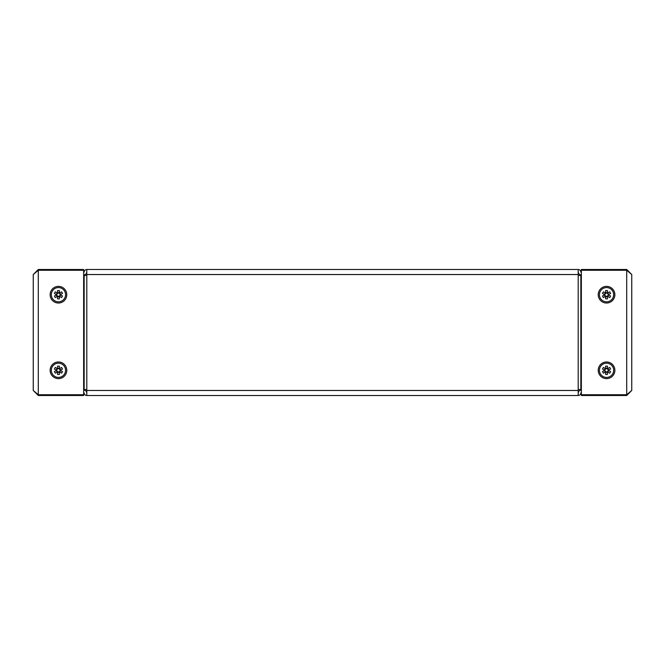 <?xml version="1.0" encoding="UTF-8"?>
<svg xmlns="http://www.w3.org/2000/svg" width="665" height="665" viewBox="0 0 665 665"><rect width="100%" height="100%" fill="white"/><g stroke="black" fill="none" stroke-linecap="round" stroke-linejoin="round"><path stroke-width="1" d="M66.766 294.703A8.312 8.312 0 0 0 58.453 286.382A8.312 8.312 0 0 0 50.133 294.703A8.312 8.312 0 0 0 58.453 303.016A8.312 8.312 0 0 0 66.766 294.703M66.766 370.297A8.312 8.312 0 0 0 58.453 361.984A8.312 8.312 0 0 0 50.133 370.297A8.312 8.312 0 0 0 58.453 378.618A8.312 8.312 0 0 0 66.766 370.297M33.25 390.463L33.25 274.537L38.287 269.5L38.287 270.256L83.649 270.256L83.649 394.744L38.287 394.744L38.287 395.5L33.25 390.463L38.287 394.744L38.287 270.256L33.25 274.537M38.287 269.5L83.649 269.5L83.649 270.256M38.287 395.5L83.649 395.5L83.649 394.744M614.867 294.703A8.312 8.312 0 0 0 606.547 286.382A8.312 8.312 0 0 0 598.234 294.703A8.312 8.312 0 0 0 606.547 303.016A8.312 8.312 0 0 0 614.867 294.703M614.867 370.297A8.312 8.312 0 0 0 606.547 361.984A8.312 8.312 0 0 0 598.234 370.297A8.312 8.312 0 0 0 606.547 378.618A8.312 8.312 0 0 0 614.867 370.297M626.713 269.5L631.75 274.537L631.75 390.463L626.713 395.5L626.713 394.744L581.351 394.744L581.351 269.5L626.713 269.5L626.713 270.256L581.351 270.256M631.75 274.537L626.713 270.256L626.713 394.744L631.75 390.463M626.713 395.5L581.351 395.5L581.351 394.744M581.351 272.276L580.844 272.143A2.643 2.643 0 0 0 578.201 269.5L86.799 269.5A2.643 2.643 0 0 0 84.156 272.143L83.649 272.276M83.649 392.724L84.156 392.857A2.643 2.643 0 0 0 86.799 395.5L578.201 395.5A2.643 2.643 0 0 0 580.844 392.857L581.351 392.724M86.799 395.5L86.799 389.507L84.156 389.507L84.156 275.493L86.799 275.493L86.799 269.5M581.351 389.507L578.201 389.507L578.201 395.5M578.201 269.5L578.201 275.493L581.351 275.493M580.844 389.507L580.844 275.493M84.156 389.507L83.649 389.507M83.649 275.493L84.156 275.493M578.201 392.982L578.326 392.857A2.643 2.643 0 0 1 580.969 390.205L581.351 390.205M83.649 390.205L84.031 390.205A2.643 2.643 0 0 1 86.674 392.857L86.799 392.982M581.351 274.795L580.969 274.795A2.643 2.643 0 0 1 578.326 272.143L578.201 272.018M86.799 272.018L86.674 272.143A2.643 2.643 0 0 1 84.031 274.795L83.649 274.795M608.167 370.297A1.613 1.613 0 0 0 606.547 368.684A1.613 1.613 0 0 0 604.934 370.297A1.613 1.613 0 0 0 606.547 371.91A1.613 1.613 0 0 0 608.167 370.297M604.635 370.23A1.92 1.92 0 0 0 604.635 370.372L602.498 368.992L603.396 367.446L605.657 368.751L605.657 366.141L607.444 366.141L607.444 368.751L609.705 367.446L610.595 368.992L608.342 370.297L610.595 371.602L609.705 373.156L607.444 371.851L607.444 374.462L605.657 374.462L605.657 371.851L603.396 373.156L602.498 371.602L604.635 370.372M599.431 370.297A7.116 7.116 0 0 0 606.547 377.421A7.116 7.116 0 0 0 613.67 370.297A7.116 7.116 0 0 0 606.547 363.181A7.116 7.116 0 0 0 599.431 370.297M604.377 370.081L605.275 368.526M605.275 372.068L604.377 370.521M607.444 372.292L605.657 372.292M608.724 370.521L607.827 372.068M607.827 368.526L608.724 370.081M605.657 368.31L607.444 368.31M60.066 294.703A1.613 1.613 0 0 0 58.453 293.09A1.613 1.613 0 0 0 56.833 294.703A1.613 1.613 0 0 0 58.453 296.316A1.613 1.613 0 0 0 60.066 294.703M56.533 294.628A1.92 1.92 0 0 0 56.533 294.77L54.405 293.398L55.295 291.844L57.556 293.149L57.556 290.538L59.343 290.538L59.343 293.149L61.604 291.844L62.502 293.398L60.241 294.703L62.502 296.008L61.604 297.554L59.343 296.249L59.343 298.859L57.556 298.859L57.556 296.249L55.295 297.554L54.405 296.008L56.533 294.77M51.33 294.703A7.116 7.116 0 0 0 58.453 301.819A7.116 7.116 0 0 0 65.569 294.703A7.116 7.116 0 0 0 58.453 287.579A7.116 7.116 0 0 0 51.33 294.703M56.276 294.479L57.173 292.933M57.173 296.474L56.276 294.919M59.343 296.69L57.556 296.69M60.623 294.919L59.725 296.474M59.725 292.933L60.623 294.479M57.556 292.708L59.343 292.708M60.066 370.297A1.613 1.613 0 0 0 58.453 368.684A1.613 1.613 0 0 0 56.833 370.297A1.613 1.613 0 0 0 58.453 371.91A1.613 1.613 0 0 0 60.066 370.297M56.533 370.23A1.92 1.92 0 0 0 56.533 370.372L54.405 368.992L55.295 367.446L57.556 368.751L57.556 366.141L59.343 366.141L59.343 368.751L61.604 367.446L62.502 368.992L60.241 370.297L62.502 371.602L61.604 373.156L59.343 371.851L59.343 374.462L57.556 374.462L57.556 371.851L55.295 373.156L54.405 371.602L56.533 370.372M51.33 370.297A7.116 7.116 0 0 0 58.453 377.421A7.116 7.116 0 0 0 65.569 370.297A7.116 7.116 0 0 0 58.453 363.181A7.116 7.116 0 0 0 51.33 370.297M56.276 370.081L57.173 368.526M57.173 372.068L56.276 370.521M59.343 372.292L57.556 372.292M60.623 370.521L59.725 372.068M59.725 368.526L60.623 370.081M57.556 368.31L59.343 368.31M608.167 294.703A1.613 1.613 0 0 0 606.547 293.09A1.613 1.613 0 0 0 604.934 294.703A1.613 1.613 0 0 0 606.547 296.316A1.613 1.613 0 0 0 608.167 294.703M604.635 294.628A1.92 1.92 0 0 0 604.635 294.77L602.498 293.398L603.396 291.844L605.657 293.149L605.657 290.538L607.444 290.538L607.444 293.149L609.705 291.844L610.595 293.398L608.342 294.703L610.595 296.008L609.705 297.554L607.444 296.249L607.444 298.859L605.657 298.859L605.657 296.249L603.396 297.554L602.498 296.008L604.635 294.77M599.431 294.703A7.116 7.116 0 0 0 606.547 301.819A7.116 7.116 0 0 0 613.67 294.703A7.116 7.116 0 0 0 606.547 287.579A7.116 7.116 0 0 0 599.431 294.703M604.377 294.479L605.275 292.933M605.275 296.474L604.377 294.919M607.444 296.69L605.657 296.69M608.724 294.919L607.827 296.474M607.827 292.933L608.724 294.479M605.657 292.708L607.444 292.708M86.799 389.507L86.799 275.493M86.799 390.463L578.201 390.463M578.201 389.507L578.201 275.493M578.201 274.537L86.799 274.537M580.969 389.507L580.969 275.493M84.031 389.507L84.031 275.493"/></g></svg>
